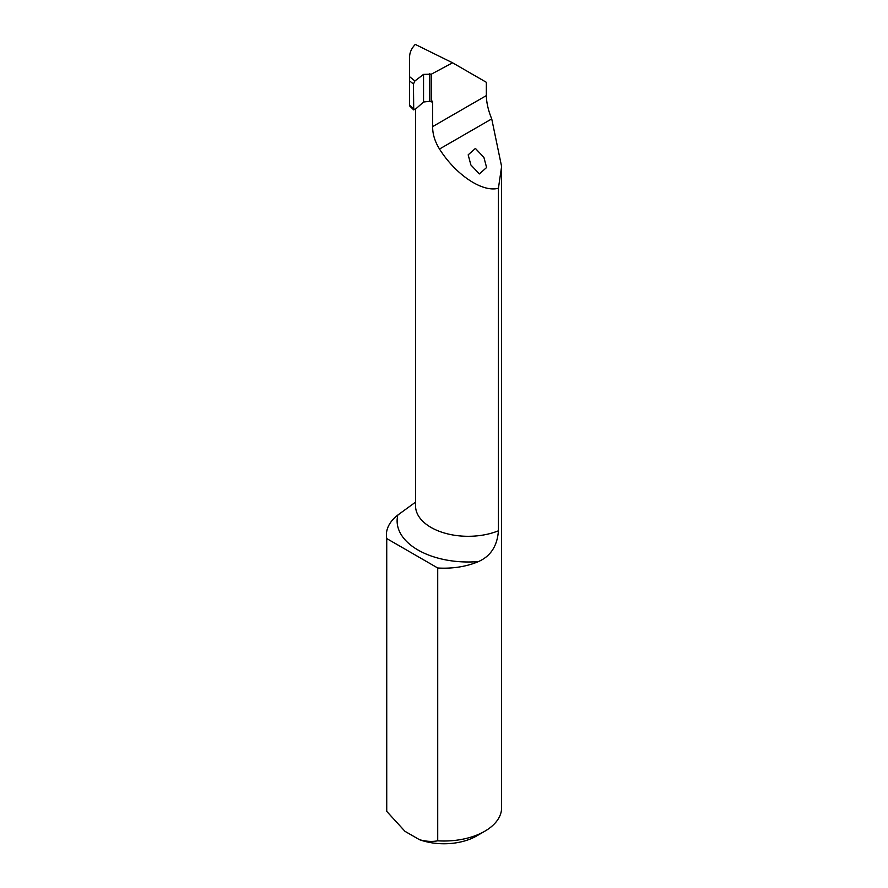 <?xml version="1.0" encoding="UTF-8"?>
<svg xmlns="http://www.w3.org/2000/svg" width="888" height="888" viewBox="0 0 888 888"><rect width="100%" height="100%" fill="white"/><g stroke="black" fill="none" stroke-linecap="round" stroke-linejoin="round"><path stroke-width="1.33" d="M483.905 157.409L475.413 148.429L468.176 154.834L470.873 164.935L479.365 173.926L486.602 167.521L483.905 157.409M498.423 530.791C497.302 545.92 490.664 556.177 478.499 561.56A71.073 41.037 180 0 1 417.926 549.972A71.073 41.037 180 0 1 397.868 515.007A57.609 33.256 0 0 0 386.391 534.92A57.609 33.256 0 0 0 386.735 538.55L386.735 811.377L404.984 831.323L419.469 839.682C425.985 841.502 432.068 841.88 437.717 840.814A57.609 33.256 0 0 0 484.737 831.268A57.609 33.256 0 0 0 501.609 807.747L501.609 166.522L498.423 188.245L498.423 530.791A52.636 30.392 0 0 1 430.969 527.394A52.636 30.392 0 0 1 415.551 505.905L415.551 109.102M386.391 534.92L386.391 807.747A57.609 33.256 0 0 0 386.735 811.377M397.868 515.007L414.774 502.708M386.735 538.55L437.717 567.987L437.717 840.814M409.601 104.484L409.601 56.999C409.623 52.581 411.521 48.385 415.284 44.4L452.558 62.793L486.335 82.295L486.335 95.604C486.524 102.897 488.322 110.656 491.73 118.892L501.609 166.522M437.717 567.987A57.609 33.256 0 0 0 478.499 561.56M452.558 62.793L431.368 74.17L423.543 74.381L414.907 80.963L413.453 84.005L409.601 80.93M484.737 831.268L476.59 835.974A46.087 26.607 180 0 1 419.469 839.682M409.601 105.272L414.907 109.668L423.543 102.02L429.759 101.288L431.368 101.942L431.368 74.17M498.423 188.245C482.561 192.718 455.788 174.892 439.505 149.04C434.865 141.503 432.578 134.032 432.634 126.618L432.634 101.165L431.368 101.942M409.601 105.883L413.719 109.901L413.453 84.005M409.601 76.712L414.907 80.963M491.73 118.892L439.505 149.04M486.335 95.604L432.634 126.618M423.543 102.02L423.543 74.381M429.759 101.288L429.759 73.66"/></g></svg>
